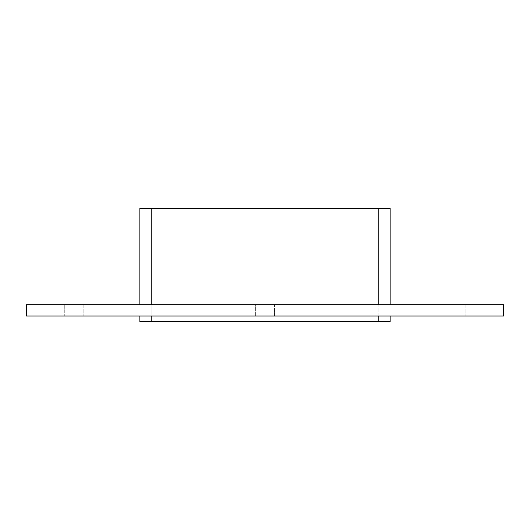 <?xml version="1.0" encoding="UTF-8"?>
<svg xmlns="http://www.w3.org/2000/svg" width="530" height="530" viewBox="0 0 530 530"><rect width="100%" height="100%" fill="white"/><g stroke="black" fill="none" stroke-linecap="round" stroke-linejoin="round"><path stroke-width="0.4" stroke-dasharray="2.65 1.99" d="M64.282 304.671L83.17 304.671L83.17 316.006L64.282 316.006L83.17 316.006L64.282 316.006L83.17 316.006L64.282 316.006L83.17 316.006L64.282 316.006L83.17 316.006L83.17 304.671L64.282 304.671L83.17 304.671L64.282 304.671L83.17 304.671L83.17 316.006L83.17 304.671L64.282 304.671L83.17 304.671L64.282 304.671L64.282 316.006L64.282 304.671M447.015 304.671L465.91 304.671L465.91 316.006L447.015 316.006L465.91 316.006L447.015 316.006L465.91 316.006L447.015 316.006L465.91 316.006L447.015 316.006L465.91 316.006L465.91 304.671L447.015 304.671L465.91 304.671L447.015 304.671L465.91 304.671L465.91 316.006L465.91 304.671L447.015 304.671L465.91 304.671L447.015 304.671L447.015 316.006L447.015 304.671M255.652 304.671L274.54 304.671L274.54 316.006L255.652 316.006L274.54 316.006L255.652 316.006L274.54 316.006L274.54 304.671L255.652 304.671L274.54 304.671L255.652 304.671L255.652 316.006L255.652 304.671M503.5 304.671L26.5 304.671L26.5 316.006L503.5 316.006L503.5 304.671M151.182 304.671L378.817 304.671L151.182 304.671L151.182 208.33L390.153 208.33L390.153 304.671L378.817 304.671L390.153 304.671M139.847 316.006L151.182 316.006L139.847 316.006L139.847 321.67L151.182 321.67L151.182 208.33L151.182 321.67L378.817 321.67L151.182 321.67L378.817 321.67L378.817 208.33L139.847 208.33L139.847 304.671M378.817 316.006L151.182 316.006L390.153 316.006L378.817 316.006L378.817 321.67L390.153 321.67L390.153 316.006M378.817 304.671L378.817 321.67M378.817 208.33L151.182 208.33M151.182 316.006L151.182 321.67"/><path stroke-width="0.79" d="M26.5 304.671L503.5 304.671L503.5 316.006L26.5 316.006L26.5 304.671M378.817 316.006L378.817 321.67L390.153 321.67L390.153 316.006M390.153 304.671L390.153 208.33L378.817 208.33L378.817 304.671M378.817 321.67L151.182 321.67L151.182 316.006M139.847 316.006L139.847 321.67L151.182 321.67M151.182 304.671L151.182 208.33L139.847 208.33L139.847 304.671M151.182 208.33L378.817 208.33"/></g></svg>
